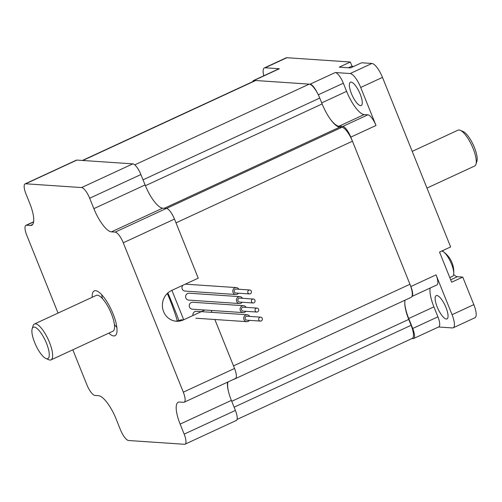 <?xml version="1.0" encoding="UTF-8"?>
<svg xmlns="http://www.w3.org/2000/svg" width="502" height="502" viewBox="0 0 502 502"><rect width="100%" height="100%" fill="white"/><g stroke="black" fill="none" stroke-linecap="round" stroke-linejoin="round"><path stroke-width="0.75" d="M233.374 379.462A14.822 4.531 -114.8 0 0 233.932 379.33L411.088 297.366A14.822 4.531 -114.8 0 0 409.946 284.257L352.442 141.213A14.822 4.531 -114.8 0 0 341.9 127.295L339.697 127.144A24.698 7.549 65.2 0 1 322.127 103.939L319.761 98.053A14.822 4.531 -114.8 0 0 309.226 84.129L255.687 80.508A14.822 4.531 -114.8 0 0 254.922 80.64L82.403 160.458M237.032 419.465L412.255 338.398A14.822 4.531 -114.8 0 0 411.113 325.29L408.747 319.404A24.698 7.549 65.2 0 1 405.089 300.14M238.839 289.252A3.458 3.25 93.9 0 0 232.84 291.643A3.458 3.25 93.9 0 0 238.575 293.193M249.732 289.987L236.178 289.07A1.977 1.857 93.9 0 0 234.214 291.386A1.977 1.857 93.9 0 0 235.915 293.017L249.469 293.934A1.977 1.857 93.9 0 0 251.452 292.082A1.977 1.857 93.9 0 0 248.873 290.15A1.977 1.857 93.9 0 0 249.469 293.934M242.479 298.307A3.458 3.25 93.9 0 0 236.48 300.698A3.458 3.25 93.9 0 0 242.215 302.248M253.372 299.041L239.818 298.125A1.977 1.857 93.9 0 0 237.854 300.441A1.977 1.857 93.9 0 0 239.554 302.066L253.108 302.982A1.977 1.857 93.9 0 0 255.091 301.137A1.977 1.857 93.9 0 0 252.512 299.205A1.977 1.857 93.9 0 0 253.108 302.982M246.118 307.356A3.458 3.25 93.9 0 0 240.119 309.747A3.458 3.25 93.9 0 0 245.854 311.303M257.011 308.096L243.457 307.18A1.977 1.857 93.9 0 0 241.493 309.489A1.977 1.857 93.9 0 0 243.194 311.121L256.748 312.037A1.977 1.857 93.9 0 0 258.731 310.192A1.977 1.857 93.9 0 0 256.152 308.253A1.977 1.857 93.9 0 0 256.748 312.037M249.758 316.411A3.458 3.25 93.9 0 0 243.759 318.801A3.458 3.25 93.9 0 0 249.494 320.358M260.651 317.151L247.097 316.235A1.977 1.857 93.9 0 0 245.133 318.544A1.977 1.857 93.9 0 0 246.833 320.176L260.387 321.092A1.977 1.857 93.9 0 0 262.37 319.247A1.977 1.857 93.9 0 0 259.791 317.308A1.977 1.857 93.9 0 0 260.387 321.092M171.91 290.344L183.738 319.768M243.093 312.602L192.266 309.163A3.458 3.25 -86.1 0 1 189.26 305.492A3.458 3.25 -86.1 0 1 192.737 302.26L243.558 305.699M235.814 294.492L184.987 291.06A3.458 3.25 -86.1 0 1 182.835 285.287M185.294 284.151A3.458 3.25 -86.1 0 1 185.458 284.157L236.279 287.596M239.454 303.547L188.626 300.108A3.458 3.25 -86.1 0 1 185.621 296.444A3.458 3.25 -86.1 0 1 189.097 293.212L239.918 296.644M192.963 315.494A3.458 3.25 -86.1 0 1 196.376 311.315L247.197 314.754M228.454 391.478A24.698 7.549 65.2 0 1 227.971 381.959M233.932 379.33A14.822 4.531 -114.8 0 0 234.39 378.991M178.913 320.609A124.339 38.008 -114.8 0 0 176.754 314.698L169.927 297.717A124.339 38.008 -114.8 0 0 167.844 292.948M102.427 298.608A24.698 7.549 65.2 0 1 101.755 294.806M116.866 327.461A24.698 7.549 65.2 0 1 114.4 324.487M108.802 333.14A24.698 7.549 -114.8 0 0 114.989 335.719A24.698 7.549 -114.8 0 0 111.469 310.136A24.698 7.549 -114.8 0 0 94.244 290.884A24.698 7.549 -114.8 0 0 92.205 297.272M167.323 293.438A87.687 26.807 65.2 0 1 177.35 320.947M58.05 313.079L26.813 235.382A11.364 3.476 65.2 0 1 25.941 225.335A11.364 3.476 65.2 0 1 26.524 225.235L30.421 225.498A24.698 7.549 -114.8 0 0 31.695 225.285A24.698 7.549 -114.8 0 0 29.794 203.442L25.972 193.935A11.364 3.476 65.2 0 1 25.1 183.883A11.364 3.476 65.2 0 1 25.684 183.788L81.594 187.566A11.364 3.476 65.2 0 1 89.676 198.24L93.861 208.65A24.698 7.549 -114.8 0 0 111.431 231.861L115.184 232.112A11.364 3.476 65.2 0 1 123.266 242.786L183.318 392.169A11.364 3.476 65.2 0 1 184.19 402.215A11.364 3.476 65.2 0 1 183.607 402.315L179.509 402.039A24.698 7.549 -114.8 0 0 178.235 402.253A24.698 7.549 -114.8 0 0 180.136 424.096L184.171 434.136A11.364 3.476 65.2 0 1 185.05 444.182A11.364 3.476 65.2 0 1 184.46 444.283L128.556 440.505A11.364 3.476 65.2 0 1 120.474 429.825L116.075 418.881A24.698 7.549 -114.8 0 0 98.505 395.676L94.947 395.438A11.364 3.476 65.2 0 1 86.865 384.764L72.809 349.794M211.216 310.443L211.995 312.376M214.856 319.498L234.541 368.468A11.364 3.476 65.2 0 1 235.419 378.514L184.19 402.215M227.513 382.173A24.698 7.549 -114.8 0 0 231.366 400.395L235.4 410.435A11.364 3.476 65.2 0 1 236.273 420.481L185.05 444.182M25.1 183.883L76.329 160.182A11.364 3.476 65.2 0 1 76.913 160.088L132.817 163.865A11.364 3.476 65.2 0 1 140.899 174.539L145.084 184.949A24.698 7.549 -114.8 0 0 162.654 208.161L166.413 208.412A11.364 3.476 65.2 0 1 174.495 219.085L198.24 278.158L171.558 290.501A16.058 15.079 93.9 0 0 162.598 307.996A16.058 15.079 93.9 0 0 176.39 321.236A16.058 15.079 93.9 0 0 183.387 319.925L204.816 310.01M183.387 319.925L181.184 319.78A16.058 15.079 -86.1 0 1 175.292 321.117M34.418 324.01L96.321 295.371A19.76 6.043 65.2 0 1 110.095 310.769A19.76 6.043 65.2 0 1 112.912 331.238L51.016 359.878A19.76 6.043 -114.8 0 0 48.198 339.408A19.76 6.043 -114.8 0 0 34.418 324.01A19.76 6.043 -114.8 0 0 33.101 325.773L32.166 328.779A17.288 5.284 65.2 0 1 45.381 340.714A17.288 5.284 65.2 0 1 45.92 358.503A17.288 5.284 65.2 0 1 34.651 342.527A17.288 5.284 65.2 0 1 32.166 328.779M45.92 358.503L48.813 359.739A19.76 6.043 -114.8 0 0 51.016 359.878M263.776 75.783A14.822 4.531 65.2 0 1 264.353 67.921L286.127 57.849A14.822 4.531 65.2 0 1 286.887 57.717L350.34 62.01L352.034 66.22M350.34 62.01L339.245 67.142L350.528 67.908L361.622 62.769L371.938 63.465A14.822 4.531 65.2 0 1 382.48 77.39L450.633 246.934L439.532 252.067L451.649 282.218L462.75 277.079L457.353 276.715A16.453 5.026 65.2 0 1 453.657 274.437M443.071 251.558A16.453 5.026 65.2 0 1 443.015 250.454M462.75 277.079L473.825 304.626A14.822 4.531 65.2 0 1 474.967 317.735L453.193 327.806A14.822 4.531 65.2 0 1 452.434 327.938L438.522 326.997M411.91 338.555L413.014 338.63A11.364 3.476 -114.8 0 0 413.598 338.53L438.786 326.877A11.364 3.476 -114.8 0 0 437.913 316.831L433.91 306.866A24.698 7.549 65.2 0 1 430.158 288.041M411.904 296.487L436.916 284.916A11.364 3.476 -114.8 0 0 436.043 274.87L452.057 314.704A14.822 4.531 65.2 0 1 453.193 327.806M437.192 306.96A12.845 3.928 65.2 0 1 436.2 295.603A12.845 3.928 65.2 0 1 445.161 305.611A12.845 3.928 65.2 0 1 446.987 318.914A12.845 3.928 65.2 0 1 437.192 306.96M367.91 114.814L364.182 114.563A24.698 7.549 65.2 0 1 346.612 91.358L343.337 83.206A11.364 3.476 -114.8 0 0 335.254 72.533L350.164 73.543A14.822 4.531 65.2 0 1 360.706 87.467L375.992 125.487A11.364 3.476 -114.8 0 0 367.91 114.814L342.722 126.466L338.994 126.215A24.698 7.549 65.2 0 1 330.692 119.639M360.223 94.169A12.845 3.928 65.2 0 1 361.208 105.527A12.845 3.928 65.2 0 1 352.253 95.518A12.845 3.928 65.2 0 1 350.421 82.215A12.845 3.928 65.2 0 1 360.223 94.169M264.353 67.921A14.822 4.531 65.2 0 1 265.119 67.789L279.35 68.755A11.364 3.476 -114.8 0 0 278.761 68.849L253.579 80.502A11.364 3.476 -114.8 0 0 252.788 81.625M317.101 92.493A11.364 3.476 -114.8 0 0 310.073 84.185L254.163 80.408A11.364 3.476 -114.8 0 0 253.579 80.502M411.916 296.456A11.364 3.476 -114.8 0 0 410.856 286.523L350.804 137.14A11.364 3.476 -114.8 0 0 342.722 126.466M413.598 338.53A11.364 3.476 -114.8 0 0 412.726 328.484L408.722 318.525A24.698 7.549 65.2 0 1 404.788 303.133M412.217 151.366L458.05 130.156A19.76 6.043 65.2 0 1 460.252 130.294A19.76 6.043 65.2 0 1 471.83 145.555A19.76 6.043 65.2 0 1 475.965 164.261A19.76 6.043 65.2 0 1 474.647 166.024L426.976 188.081M475.965 164.261L476.9 161.255A17.288 5.284 -114.8 0 0 473.279 144.883A17.288 5.284 -114.8 0 0 463.145 131.53L460.252 130.294M353.339 66.603A13.83 4.229 -114.8 0 0 352.172 66.22A13.83 4.229 -114.8 0 0 351.456 66.339L348.388 67.764M449.786 277.581L452.591 276.282A13.83 4.229 -114.8 0 0 453.714 273.935A13.83 4.229 -114.8 0 0 450.62 261.956A13.83 4.229 -114.8 0 0 443.492 251.841A13.83 4.229 -114.8 0 0 441.716 251.056M134.743 164.857L309.226 84.129M143.026 179.823L319.761 98.053M82.83 160.483L255.687 80.508M176.007 222.85L352.442 141.213M233.505 365.889L409.946 284.257M234.095 407.191L411.113 325.29M231.729 401.305L408.747 319.404M166.538 208.424L341.9 127.295M164.349 208.274L339.697 127.144M145.392 185.709L322.127 103.939M32.686 224.45L30.421 225.498M76.913 160.088L25.684 183.788M132.817 163.865L81.594 187.566M140.899 174.539L89.676 198.24M145.084 184.949L93.861 208.65M162.654 208.161L111.431 231.861M166.413 208.412L115.184 232.112M174.495 219.085L123.266 242.786M234.541 368.468L183.318 392.169M231.366 400.395L180.136 424.096M235.4 410.435L184.171 434.136M33.603 221.966L26.524 225.235M473.825 304.626L452.057 314.704M286.887 57.717L265.119 67.789M254.163 80.408L279.35 68.755M310.073 84.185L335.254 72.533M371.938 63.465L350.164 73.543M382.48 77.39L360.706 87.467M350.804 137.14L375.992 125.487M410.856 286.523L436.043 274.87M412.726 328.484L437.913 316.831M408.722 318.525L433.91 306.866M338.994 126.215L364.182 114.563M321.707 102.879L346.612 91.358M318.306 94.79L343.337 83.206M450.683 279.802L457.353 276.715M246.733 321.656L195.905 318.218M33.628 221.777L25.941 225.335M453.714 273.935A24.698 24.698 0 0 0 443.492 251.841"/></g></svg>
